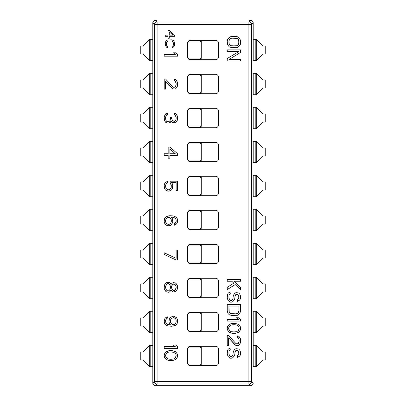 <?xml version="1.0" encoding="UTF-8"?>
<svg xmlns="http://www.w3.org/2000/svg" width="406" height="406" viewBox="0 0 406 406"><rect width="100%" height="100%" fill="white"/><g stroke="black" fill="none" stroke-linecap="round" stroke-linejoin="round"><path stroke-width="0.61" d="M249.172 20.3L250.517 20.3A2.685 2.675 -45 0 1 253.192 22.975L253.197 39.306L253.192 22.975L251.573 24.593L251.573 381.407L253.192 383.025A2.685 2.675 -135 0 1 250.517 385.7L155.483 385.7L157.102 384.081L248.898 384.081L250.517 385.7L155.483 385.7A2.685 2.675 135 0 1 152.808 383.025L154.427 381.407L154.427 24.593L152.808 22.975L152.808 73.303L149.464 73.303L142.77 79.997L140.76 79.997L140.76 88.026L142.77 88.026L149.733 94.72L149.733 73.303L142.77 79.997L140.76 79.997L140.76 88.026L142.77 88.026L149.464 94.72L150.793 94.72L150.793 73.303L149.733 73.303L149.733 94.72L150.793 94.72L150.793 73.303L152.808 73.303L152.808 94.72L150.793 94.72L152.808 94.72L152.808 383.025L152.808 366.694L149.464 366.694L149.733 366.694L149.733 345.278L142.77 351.972L140.76 351.972L140.76 360L142.77 360L149.464 366.694L142.77 360L140.76 360L140.76 351.972L142.77 351.972L149.733 345.278L149.733 366.694L150.793 366.694L150.793 345.278L149.733 345.278L152.808 345.278L150.793 345.278L150.793 366.694L152.808 366.694L152.808 345.278M253.197 60.722L253.197 39.306L255.207 39.306L253.197 39.306L253.197 60.722L255.207 60.722L253.197 60.722M253.197 94.72L253.197 73.303L255.207 73.303L253.197 73.303L253.197 94.72L256.267 94.72L256.267 73.303L255.207 73.303L255.207 94.72L253.197 94.72M253.197 128.717L253.197 107.301L255.207 107.301L255.207 128.717L253.197 128.717L253.197 107.301L255.207 107.301L255.207 128.717L253.197 128.717M253.197 162.715L253.197 141.298L255.207 141.298L255.207 162.715L253.197 162.715L253.197 141.298L255.207 141.298L255.207 162.715L253.197 162.715M253.197 196.707L253.197 175.296L255.207 175.296L255.207 196.707L253.197 196.707L253.197 175.296L255.207 175.296L255.207 196.707L253.197 196.707M253.197 230.704L253.197 209.293L255.207 209.293L255.207 230.704L253.197 230.704L253.197 209.293L255.207 209.293L255.207 230.704L253.197 230.704M253.197 264.702L253.197 243.285L255.207 243.285L255.207 264.702L253.197 264.702L253.197 243.285L255.207 243.285L255.207 264.702L253.197 264.702M253.197 298.699L253.197 277.283L255.207 277.283L255.207 298.699L253.197 298.699L253.197 277.283L255.207 277.283L255.207 298.699L253.197 298.699M253.197 332.697L253.197 345.278L255.207 345.278L253.197 345.278L253.197 311.28L255.207 311.28L255.207 332.697L253.197 332.697L253.197 311.28L255.207 311.28L255.207 332.697L253.197 332.697M249.203 20.3L250.517 20.3L248.898 21.919L248.898 24.593L157.102 24.593L157.102 381.407L154.427 381.407L154.427 24.593L157.102 24.593L157.102 381.407L248.898 381.407L248.898 24.593L157.102 24.593L157.102 21.919L248.898 21.919L157.102 21.919L155.483 20.3L156.828 20.3L155.483 20.3L157.102 21.919A2.675 2.669 135 0 0 154.427 24.593L152.808 22.975A2.685 2.675 45 0 1 155.483 20.3A2.685 2.675 45 0 0 152.808 22.975L152.808 39.306L149.464 39.306L142.77 46L140.76 46L140.76 54.028L142.77 54.028L149.733 60.722L142.77 54.028L140.76 54.028L140.76 46L142.77 46L149.733 39.306L149.733 60.722L149.733 39.306L152.808 39.306L152.808 60.722L149.733 60.722L150.793 60.722L150.793 39.306L150.793 60.722L152.808 60.722M253.197 366.694L253.197 345.278L253.197 366.694L256.267 366.694L253.197 366.694M256.536 73.303L255.207 73.303L255.207 94.72L256.536 94.72L263.23 88.026L265.24 88.026L265.24 79.997L263.23 79.997L256.267 73.303L256.267 94.72L263.23 88.026L265.24 88.026L265.24 79.997L263.23 79.997L256.536 73.303M218.392 42.985L218.392 57.043A2.675 2.675 0 0 1 215.713 59.718L190.287 59.718A2.675 2.675 0 0 1 188.079 58.555A0.67 0.67 -90 0 1 187.902 58.261A2.675 2.675 0 0 1 187.608 57.043L187.608 42.985A2.675 2.675 0 0 1 187.902 41.767A0.67 0.67 90 0 1 188.079 41.473A2.675 2.675 0 0 1 190.287 40.311L215.713 40.311A2.675 2.675 0 0 1 218.392 42.985L218.392 57.043A2.675 2.675 0 0 1 215.713 59.718L190.287 59.718A2.675 2.675 0 0 1 188.079 58.555A0.67 0.67 -90 0 1 187.902 58.261A2.675 2.675 0 0 1 187.608 57.043L187.608 42.985A2.675 2.675 0 0 1 187.902 41.767A0.67 0.67 90 0 1 188.079 41.473A2.675 2.675 0 0 1 190.287 40.311L215.713 40.311A2.675 2.675 0 0 1 218.392 42.985M218.392 76.983L218.392 91.035A2.675 2.675 0 0 1 215.713 93.715L190.287 93.715A2.675 2.675 0 0 1 188.079 92.553A0.67 0.67 -90 0 1 187.902 92.253A2.675 2.675 0 0 1 187.608 91.035L187.608 76.983A2.675 2.675 0 0 1 187.902 75.765A0.67 0.67 90 0 1 188.079 75.47A2.675 2.675 0 0 1 190.287 74.308L215.713 74.308A2.675 2.675 0 0 1 218.392 76.983L218.392 91.035A2.675 2.675 0 0 1 215.713 93.715L190.287 93.715A2.675 2.675 0 0 1 188.079 92.553A0.67 0.67 -90 0 1 187.902 92.253A2.675 2.675 0 0 1 187.608 91.035L187.608 76.983A2.675 2.675 0 0 1 187.902 75.765A0.67 0.67 90 0 1 188.079 75.47A2.675 2.675 0 0 1 190.287 74.308L215.713 74.308A2.675 2.675 0 0 1 218.392 76.983M218.392 110.98L218.392 125.033A2.675 2.675 0 0 1 215.713 127.712L190.287 127.712A2.675 2.675 0 0 1 188.079 126.55A0.67 0.67 -90 0 1 187.902 126.251A2.675 2.675 0 0 1 187.608 125.033L187.608 110.98A2.675 2.675 0 0 1 187.902 109.762A0.67 0.67 90 0 1 188.079 109.463A2.675 2.675 0 0 1 190.287 108.306L215.713 108.306A2.675 2.675 0 0 1 218.392 110.98L218.392 125.033A2.675 2.675 0 0 1 215.713 127.712L190.287 127.712A2.675 2.675 0 0 1 188.079 126.55A0.67 0.67 -90 0 1 187.902 126.251A2.675 2.675 0 0 1 187.608 125.033L187.608 110.98A2.675 2.675 0 0 1 187.902 109.762A0.67 0.67 90 0 1 188.079 109.463A2.675 2.675 0 0 1 190.287 108.306L215.713 108.306A2.675 2.675 0 0 1 218.392 110.98M218.392 144.978L218.392 159.03A2.675 2.675 0 0 1 215.713 161.71L190.287 161.71A2.675 2.675 0 0 1 188.079 160.548A0.67 0.67 -90 0 1 187.902 160.248A2.675 2.675 0 0 1 187.608 159.03L187.608 144.978A2.675 2.675 0 0 1 187.902 143.76A0.67 0.67 90 0 1 188.079 143.46A2.675 2.675 0 0 1 190.287 142.303L215.713 142.303A2.675 2.675 0 0 1 218.392 144.978L218.392 159.03A2.675 2.675 0 0 1 215.713 161.71L190.287 161.71A2.675 2.675 0 0 1 188.079 160.548A0.67 0.67 -90 0 1 187.902 160.248A2.675 2.675 0 0 1 187.608 159.03L187.608 144.978A2.675 2.675 0 0 1 187.902 143.76A0.67 0.67 90 0 1 188.079 143.46A2.675 2.675 0 0 1 190.287 142.303L215.713 142.303A2.675 2.675 0 0 1 218.392 144.978M218.392 178.975L218.392 193.028A2.675 2.675 0 0 1 215.713 195.707L190.287 195.707A2.675 2.675 0 0 1 188.079 194.545A0.67 0.67 -90 0 1 187.902 194.246A2.675 2.675 0 0 1 187.608 193.028L187.608 178.975A2.675 2.675 0 0 1 187.902 177.757A0.67 0.67 90 0 1 188.079 177.458A2.675 2.675 0 0 1 190.287 176.295L215.713 176.295A2.675 2.675 0 0 1 218.392 178.975L218.392 193.028A2.675 2.675 0 0 1 215.713 195.707L190.287 195.707A2.675 2.675 0 0 1 188.079 194.545A0.67 0.67 -90 0 1 187.902 194.246A2.675 2.675 0 0 1 187.608 193.028L187.608 178.975A2.675 2.675 0 0 1 187.902 177.757A0.67 0.67 90 0 1 188.079 177.458A2.675 2.675 0 0 1 190.287 176.295L215.713 176.295A2.675 2.675 0 0 1 218.392 178.975M218.392 212.972L218.392 227.025A2.675 2.675 0 0 1 215.713 229.705L190.287 229.705A2.675 2.675 0 0 1 188.079 228.542A0.67 0.67 -90 0 1 187.902 228.243A2.675 2.675 0 0 1 187.608 227.025L187.608 212.972A2.675 2.675 0 0 1 187.902 211.754A0.67 0.67 90 0 1 188.079 211.455A2.675 2.675 0 0 1 190.287 210.293L215.713 210.293A2.675 2.675 0 0 1 218.392 212.972L218.392 227.025A2.675 2.675 0 0 1 215.713 229.705L190.287 229.705A2.675 2.675 0 0 1 188.079 228.542A0.67 0.67 -90 0 1 187.902 228.243A2.675 2.675 0 0 1 187.608 227.025L187.608 212.972A2.675 2.675 0 0 1 187.902 211.754A0.67 0.67 90 0 1 188.079 211.455A2.675 2.675 0 0 1 190.287 210.293L215.713 210.293A2.675 2.675 0 0 1 218.392 212.972M218.392 246.97L218.392 261.022A2.675 2.675 0 0 1 215.713 263.697L190.287 263.697A2.675 2.675 0 0 1 188.079 262.54A0.67 0.67 -90 0 1 187.902 262.24A2.675 2.675 0 0 1 187.608 261.022L187.608 246.97A2.675 2.675 0 0 1 187.902 245.752A0.67 0.67 90 0 1 188.079 245.452A2.675 2.675 0 0 1 190.287 244.29L215.713 244.29A2.675 2.675 0 0 1 218.392 246.97L218.392 261.022A2.675 2.675 0 0 1 215.713 263.697L190.287 263.697A2.675 2.675 0 0 1 188.079 262.54A0.67 0.67 -90 0 1 187.902 262.24A2.675 2.675 0 0 1 187.608 261.022L187.608 246.97A2.675 2.675 0 0 1 187.902 245.752A0.67 0.67 90 0 1 188.079 245.452A2.675 2.675 0 0 1 190.287 244.29L215.713 244.29A2.675 2.675 0 0 1 218.392 246.97M218.392 280.967L218.392 295.02A2.675 2.675 0 0 1 215.713 297.694L190.287 297.694A2.675 2.675 0 0 1 188.079 296.537A0.67 0.67 -90 0 1 187.902 296.238A2.675 2.675 0 0 1 187.608 295.02L187.608 280.967A2.675 2.675 0 0 1 187.902 279.749A0.67 0.67 90 0 1 188.079 279.45A2.675 2.675 0 0 1 190.287 278.288L215.713 278.288A2.675 2.675 0 0 1 218.392 280.967L218.392 295.02A2.675 2.675 0 0 1 215.713 297.694L190.287 297.694A2.675 2.675 0 0 1 188.079 296.537A0.67 0.67 -90 0 1 187.902 296.238A2.675 2.675 0 0 1 187.608 295.02L187.608 280.967A2.675 2.675 0 0 1 187.902 279.749A0.67 0.67 90 0 1 188.079 279.45A2.675 2.675 0 0 1 190.287 278.288L215.713 278.288A2.675 2.675 0 0 1 218.392 280.967M218.392 314.965L218.392 329.017A2.675 2.675 0 0 1 215.713 331.692L190.287 331.692A2.675 2.675 0 0 1 188.079 330.53A0.67 0.67 -90 0 1 187.902 330.235A2.675 2.675 0 0 1 187.608 329.017L187.608 314.965A2.675 2.675 0 0 1 187.902 313.747A0.67 0.67 90 0 1 188.079 313.447A2.675 2.675 0 0 1 190.287 312.285L215.713 312.285A2.675 2.675 0 0 1 218.392 314.965L218.392 329.017A2.675 2.675 0 0 1 215.713 331.692L190.287 331.692A2.675 2.675 0 0 1 188.079 330.53A0.67 0.67 -90 0 1 187.902 330.235A2.675 2.675 0 0 1 187.608 329.017L187.608 314.965A2.675 2.675 0 0 1 187.902 313.747A0.67 0.67 90 0 1 188.079 313.447A2.675 2.675 0 0 1 190.287 312.285L215.713 312.285A2.675 2.675 0 0 1 218.392 314.965M218.392 348.957L218.392 363.015A2.675 2.675 0 0 1 215.713 365.689L190.287 365.689A2.675 2.675 0 0 1 188.079 364.527A0.67 0.67 -90 0 1 187.902 364.233A2.675 2.675 0 0 1 187.608 363.015L187.608 348.957A2.675 2.675 0 0 1 187.902 347.739A0.67 0.67 90 0 1 188.079 347.445A2.675 2.675 0 0 1 190.287 346.282L215.713 346.282A2.675 2.675 0 0 1 218.392 348.957L218.392 363.015A2.675 2.675 0 0 1 215.713 365.689L190.287 365.689A2.675 2.675 0 0 1 188.079 364.527A0.67 0.67 -90 0 1 187.902 364.233A2.675 2.675 0 0 1 187.608 363.015L187.608 348.957A2.675 2.675 0 0 1 187.902 347.739A0.67 0.67 90 0 1 188.079 347.445A2.675 2.675 0 0 1 190.287 346.282L215.713 346.282A2.675 2.675 0 0 1 218.392 348.957M188.978 59.377L200.589 59.377A0.67 0.67 90 0 0 201.259 58.708A0.67 0.67 90 0 1 200.589 59.377L188.978 59.377M201.259 41.321A0.67 0.67 90 0 0 200.589 40.651L188.978 40.651L200.589 40.651L200.589 41.985L188.546 41.985L188.546 40.95L188.546 41.985A0.67 0.67 -90 0 0 187.876 42.655L187.876 57.373A0.67 0.67 -90 0 0 188.546 58.043L200.589 58.043L200.589 59.377L200.589 58.043A0.67 0.67 90 0 0 201.259 57.373L201.259 42.655A0.67 0.67 90 0 0 200.589 41.985L200.589 40.651A0.67 0.67 90 0 1 201.259 41.321L201.259 57.373A0.67 0.67 90 0 1 200.589 58.043L188.546 58.043L188.546 59.073L188.546 58.043A0.67 0.67 -90 0 1 187.876 57.373L187.876 42.655A0.67 0.67 -90 0 1 188.546 41.985L200.589 41.985A0.67 0.67 90 0 1 201.259 42.655L201.259 41.321M187.876 58.205L187.876 57.373L187.876 58.205M187.876 92.203L187.876 91.37A0.67 0.67 -90 0 0 188.546 92.04L188.546 93.07L188.546 92.04L200.589 92.04L200.589 93.375A0.67 0.67 90 0 0 201.259 92.705A0.67 0.67 90 0 1 200.589 93.375L188.978 93.375L200.589 93.375L200.589 92.04A0.67 0.67 90 0 0 201.259 91.37L201.259 76.648A0.67 0.67 90 0 0 200.589 75.978L188.546 75.978A0.67 0.67 -90 0 0 187.876 76.648L187.876 91.37L187.876 76.648A0.67 0.67 -90 0 1 188.546 75.978L188.546 74.948L188.546 75.978L200.589 75.978L200.589 74.648L200.589 75.978A0.67 0.67 90 0 1 201.259 76.648L201.259 91.37A0.67 0.67 90 0 1 200.589 92.04L188.546 92.04A0.67 0.67 -90 0 1 187.876 91.37L187.876 92.203M188.978 74.648L200.589 74.648L188.978 74.648M201.259 75.318A0.67 0.67 90 0 0 200.589 74.648A0.67 0.67 90 0 1 201.259 75.318L201.259 76.648L201.259 75.318M187.876 126.2L187.876 125.368A0.67 0.67 -90 0 0 188.546 126.038L188.546 127.068L188.546 126.038L200.589 126.038L200.589 127.372A0.67 0.67 90 0 0 201.259 126.702A0.67 0.67 90 0 1 200.589 127.372L188.978 127.372L200.589 127.372L200.589 126.038A0.67 0.67 90 0 0 201.259 125.368L201.259 110.645A0.67 0.67 90 0 0 200.589 109.975L188.546 109.975A0.67 0.67 -90 0 0 187.876 110.645L187.876 125.368L187.876 110.645A0.67 0.67 -90 0 1 188.546 109.975L188.546 108.945L188.546 109.975L200.589 109.975L200.589 108.646L200.589 109.975A0.67 0.67 90 0 1 201.259 110.645L201.259 125.368A0.67 0.67 90 0 1 200.589 126.038L188.546 126.038A0.67 0.67 -90 0 1 187.876 125.368L187.876 126.2M188.978 108.646L200.589 108.646L188.978 108.646M201.259 109.315A0.67 0.67 90 0 0 200.589 108.646A0.67 0.67 90 0 1 201.259 109.315L201.259 110.645L201.259 109.315M187.876 160.197L187.876 159.365A0.67 0.67 -90 0 0 188.546 160.035L188.546 161.065L188.546 160.035L200.589 160.035L200.589 161.37A0.67 0.67 90 0 0 201.259 160.7A0.67 0.67 90 0 1 200.589 161.37L188.978 161.37L200.589 161.37L200.589 160.035A0.67 0.67 90 0 0 201.259 159.365L201.259 144.643A0.67 0.67 90 0 0 200.589 143.973L188.546 143.973A0.67 0.67 -90 0 0 187.876 144.643L187.876 159.365L187.876 144.643A0.67 0.67 -90 0 1 188.546 143.973L188.546 142.942L188.546 143.973L200.589 143.973L200.589 142.643L200.589 143.973A0.67 0.67 90 0 1 201.259 144.643L201.259 159.365A0.67 0.67 90 0 1 200.589 160.035L188.546 160.035A0.67 0.67 -90 0 1 187.876 159.365L187.876 160.197M188.978 142.643L200.589 142.643L188.978 142.643M201.259 143.313A0.67 0.67 90 0 0 200.589 142.643A0.67 0.67 90 0 1 201.259 143.313L201.259 144.643L201.259 143.313M187.876 194.195L187.876 193.363A0.67 0.67 -90 0 0 188.546 194.032L188.546 195.063L188.546 194.032L200.589 194.032L200.589 195.367A0.67 0.67 90 0 0 201.259 194.697A0.67 0.67 90 0 1 200.589 195.367L188.978 195.367L200.589 195.367L200.589 194.032A0.67 0.67 90 0 0 201.259 193.363L201.259 178.64A0.67 0.67 90 0 0 200.589 177.97L188.546 177.97A0.67 0.67 -90 0 0 187.876 178.64L187.876 193.363L187.876 178.64A0.67 0.67 -90 0 1 188.546 177.97L188.546 176.94L188.546 177.97L200.589 177.97L200.589 176.64L200.589 177.97A0.67 0.67 90 0 1 201.259 178.64L201.259 193.363A0.67 0.67 90 0 1 200.589 194.032L188.546 194.032A0.67 0.67 -90 0 1 187.876 193.363L187.876 194.195M188.978 176.64L200.589 176.64L188.978 176.64M201.259 177.31A0.67 0.67 90 0 0 200.589 176.64A0.67 0.67 90 0 1 201.259 177.31L201.259 178.64L201.259 177.31M187.876 228.192L187.876 227.36A0.67 0.67 -90 0 0 188.546 228.03L188.546 229.06L188.546 228.03L200.589 228.03L200.589 229.36A0.67 0.67 90 0 0 201.259 228.69A0.67 0.67 90 0 1 200.589 229.36L188.978 229.36L200.589 229.36L200.589 228.03A0.67 0.67 90 0 0 201.259 227.36L201.259 212.637A0.67 0.67 90 0 0 200.589 211.968L188.546 211.968A0.67 0.67 -90 0 0 187.876 212.637L187.876 227.36L187.876 212.637A0.67 0.67 -90 0 1 188.546 211.968L188.546 210.937L188.546 211.968L200.589 211.968L200.589 210.633L200.589 211.968A0.67 0.67 90 0 1 201.259 212.637L201.259 227.36A0.67 0.67 90 0 1 200.589 228.03L188.546 228.03A0.67 0.67 -90 0 1 187.876 227.36L187.876 228.192M188.978 210.633L200.589 210.633L188.978 210.633M201.259 211.303A0.67 0.67 90 0 0 200.589 210.633A0.67 0.67 90 0 1 201.259 211.303L201.259 212.637L201.259 211.303M187.876 262.19L187.876 261.357A0.67 0.67 -90 0 0 188.546 262.027L188.546 263.058L188.546 262.027L200.589 262.027L200.589 263.357A0.67 0.67 90 0 0 201.259 262.687A0.67 0.67 90 0 1 200.589 263.357L188.978 263.357L200.589 263.357L200.589 262.027A0.67 0.67 90 0 0 201.259 261.357L201.259 246.635A0.67 0.67 90 0 0 200.589 245.965L188.546 245.965A0.67 0.67 -90 0 0 187.876 246.635L187.876 261.357L187.876 246.635A0.67 0.67 -90 0 1 188.546 245.965L188.546 244.935L188.546 245.965L200.589 245.965L200.589 244.63L200.589 245.965A0.67 0.67 90 0 1 201.259 246.635L201.259 261.357A0.67 0.67 90 0 1 200.589 262.027L188.546 262.027A0.67 0.67 -90 0 1 187.876 261.357L187.876 262.19M188.978 244.63L200.589 244.63L188.978 244.63M201.259 245.3A0.67 0.67 90 0 0 200.589 244.63A0.67 0.67 90 0 1 201.259 245.3L201.259 246.635L201.259 245.3M187.876 296.187L187.876 295.355A0.67 0.67 -90 0 0 188.546 296.025L188.546 297.055L188.546 296.025L200.589 296.025L200.589 297.354A0.67 0.67 90 0 0 201.259 296.684A0.67 0.67 90 0 1 200.589 297.354L188.978 297.354L200.589 297.354L200.589 296.025A0.67 0.67 90 0 0 201.259 295.355L201.259 280.632A0.67 0.67 90 0 0 200.589 279.962L188.546 279.962A0.67 0.67 -90 0 0 187.876 280.632L187.876 295.355L187.876 280.632A0.67 0.67 -90 0 1 188.546 279.962L188.546 278.932L188.546 279.962L200.589 279.962L200.589 278.628L200.589 279.962A0.67 0.67 90 0 1 201.259 280.632L201.259 295.355A0.67 0.67 90 0 1 200.589 296.025L188.546 296.025A0.67 0.67 -90 0 1 187.876 295.355L187.876 296.187M188.978 278.628L200.589 278.628L188.978 278.628M201.259 279.298A0.67 0.67 90 0 0 200.589 278.628A0.67 0.67 90 0 1 201.259 279.298L201.259 280.632L201.259 279.298M187.876 330.185L187.876 329.352A0.67 0.67 -90 0 0 188.546 330.022L188.546 331.052L188.546 330.022L200.589 330.022L200.589 331.352A0.67 0.67 90 0 0 201.259 330.682A0.67 0.67 90 0 1 200.589 331.352L188.978 331.352L200.589 331.352L200.589 330.022A0.67 0.67 90 0 0 201.259 329.352L201.259 314.63A0.67 0.67 90 0 0 200.589 313.96L188.546 313.96A0.67 0.67 -90 0 0 187.876 314.63L187.876 329.352L187.876 314.63A0.67 0.67 -90 0 1 188.546 313.96L188.546 312.93L188.546 313.96L200.589 313.96L200.589 312.625L200.589 313.96A0.67 0.67 90 0 1 201.259 314.63L201.259 329.352A0.67 0.67 90 0 1 200.589 330.022L188.546 330.022A0.67 0.67 -90 0 1 187.876 329.352L187.876 330.185M188.978 312.625L200.589 312.625L188.978 312.625M201.259 313.295A0.67 0.67 90 0 0 200.589 312.625A0.67 0.67 90 0 1 201.259 313.295L201.259 314.63L201.259 313.295M187.876 364.182L187.876 363.345A0.67 0.67 -90 0 0 188.546 364.015L188.546 365.05L188.546 364.015L200.589 364.015L200.589 365.349A0.67 0.67 90 0 0 201.259 364.679A0.67 0.67 90 0 1 200.589 365.349L188.978 365.349L200.589 365.349L200.589 364.015A0.67 0.67 90 0 0 201.259 363.345L201.259 348.627A0.67 0.67 90 0 0 200.589 347.957L188.546 347.957A0.67 0.67 -90 0 0 187.876 348.627L187.876 363.345L187.876 348.627A0.67 0.67 -90 0 1 188.546 347.957L188.546 346.927L188.546 347.957L200.589 347.957L200.589 346.622L200.589 347.957A0.67 0.67 90 0 1 201.259 348.627L201.259 363.345A0.67 0.67 90 0 1 200.589 364.015L188.546 364.015A0.67 0.67 -90 0 1 187.876 363.345L187.876 364.182M188.978 346.622L200.589 346.622L188.978 346.622M201.259 347.292A0.67 0.67 90 0 0 200.589 346.622A0.67 0.67 90 0 1 201.259 347.292L201.259 348.627L201.259 347.292M256.536 60.722L255.207 60.722L256.267 60.722L256.267 39.306L255.207 39.306L255.207 60.722L255.207 39.306L256.267 39.306L256.267 60.722L263.23 54.028L265.24 54.028L265.24 46L263.23 46L256.267 39.306L263.23 46L265.24 46L265.24 54.028L263.23 54.028L256.536 60.722M256.536 366.694L263.23 360L265.24 360L265.24 351.972L263.23 351.972L256.267 345.278L256.267 366.694L256.267 345.278L255.207 345.278L255.207 366.694L255.207 345.278L256.536 345.278L263.23 351.972L265.24 351.972L265.24 360L263.23 360L256.536 366.694M250.517 385.7L248.898 384.081A2.675 2.669 -45 0 0 251.573 381.407L253.192 383.025A2.685 2.675 -135 0 1 250.517 385.7M248.898 381.407L251.573 381.407A2.675 2.669 135 0 1 248.898 384.081L248.898 24.593L251.573 24.593L251.573 381.407L248.898 381.407L248.898 384.081L157.102 384.081L157.102 381.407L248.898 381.407M248.898 24.593L248.898 21.919A2.675 2.669 45 0 1 251.573 24.593L248.898 24.593M250.517 20.3A2.685 2.675 -45 0 1 253.192 22.975L251.573 24.593A2.675 2.669 -135 0 0 248.898 21.919L250.517 20.3M157.102 381.407L157.102 384.081A2.675 2.669 -135 0 1 154.427 381.407L157.102 381.407M155.483 385.7A2.685 2.675 135 0 1 152.808 383.025L154.427 381.407A2.675 2.669 45 0 0 157.102 384.081L155.483 385.7M256.536 107.301L255.207 107.301L256.267 107.301L256.267 128.717L255.207 128.717L256.536 128.717L256.267 128.717L256.267 107.301L263.23 113.995L256.536 107.301M152.808 107.301L149.464 107.301L142.77 113.995L140.76 113.995L140.76 122.023L142.77 122.023L149.464 128.717L149.733 128.717L149.733 107.301L142.77 113.995L140.76 113.995L140.76 122.023L142.77 122.023L149.464 128.717L150.793 128.717L150.793 107.301L149.733 107.301L149.733 128.717L150.793 128.717L150.793 107.301L152.808 107.301M265.24 113.995L263.23 113.995L265.24 113.995L265.24 122.023L265.24 113.995M152.808 128.717L150.793 128.717L152.808 128.717M256.536 128.717L263.23 122.023L265.24 122.023L263.23 122.023L256.536 128.717M256.536 141.298L255.207 141.298L256.267 141.298L256.267 162.715L255.207 162.715L256.536 162.715L256.267 162.715L256.267 141.298L263.23 147.987L256.536 141.298M152.808 141.298L149.464 141.298L142.77 147.987L140.76 147.987L140.76 156.021L142.77 156.021L149.464 162.715L149.733 162.715L149.733 141.298L142.77 147.987L140.76 147.987L140.76 156.021L142.77 156.021L149.464 162.715L150.793 162.715L150.793 141.298L149.733 141.298L149.733 162.715L150.793 162.715L150.793 141.298L152.808 141.298M265.24 147.987L263.23 147.987L265.24 147.987L265.24 156.021L265.24 147.987M152.808 162.715L150.793 162.715L152.808 162.715M256.536 162.715L263.23 156.021L265.24 156.021L263.23 156.021L256.536 162.715M256.536 175.296L255.207 175.296L256.267 175.296L256.267 196.707L255.207 196.707L256.536 196.707L256.267 196.707L256.267 175.296L263.23 181.984L256.536 175.296M152.808 175.296L149.464 175.296L142.77 181.984L140.76 181.984L140.76 190.018L142.77 190.018L149.464 196.707L149.733 196.707L149.733 175.296L142.77 181.984L140.76 181.984L140.76 190.018L142.77 190.018L149.464 196.707L150.793 196.707L150.793 175.296L149.733 175.296L149.733 196.707L150.793 196.707L150.793 175.296L152.808 175.296M265.24 181.984L263.23 181.984L265.24 181.984L265.24 190.018L265.24 181.984M152.808 196.707L150.793 196.707L152.808 196.707M256.536 196.707L263.23 190.018L265.24 190.018L263.23 190.018L256.536 196.707M256.536 209.293L255.207 209.293L256.267 209.293L256.267 230.704L255.207 230.704L256.536 230.704L256.267 230.704L256.267 209.293L263.23 215.982L256.536 209.293M152.808 209.293L149.464 209.293L142.77 215.982L140.76 215.982L140.76 224.016L142.77 224.016L149.464 230.704L149.733 230.704L149.733 209.293L142.77 215.982L140.76 215.982L140.76 224.016L142.77 224.016L149.464 230.704L150.793 230.704L150.793 209.293L149.733 209.293L149.733 230.704L150.793 230.704L150.793 209.293L152.808 209.293M265.24 215.982L263.23 215.982L265.24 215.982L265.24 224.016L265.24 215.982M152.808 230.704L150.793 230.704L152.808 230.704M256.536 230.704L263.23 224.016L265.24 224.016L263.23 224.016L256.536 230.704M256.536 243.285L255.207 243.285L256.267 243.285L256.267 264.702L255.207 264.702L256.536 264.702L256.267 264.702L256.267 243.285L263.23 249.979L256.536 243.285M152.808 243.285L149.464 243.285L142.77 249.979L140.76 249.979L140.76 258.013L142.77 258.013L149.464 264.702L149.733 264.702L149.733 243.285L142.77 249.979L140.76 249.979L140.76 258.013L142.77 258.013L149.464 264.702L150.793 264.702L150.793 243.285L149.733 243.285L149.733 264.702L150.793 264.702L150.793 243.285L152.808 243.285M265.24 249.979L263.23 249.979L265.24 249.979L265.24 258.013L265.24 249.979M152.808 264.702L150.793 264.702L152.808 264.702M256.536 264.702L263.23 258.013L265.24 258.013L263.23 258.013L256.536 264.702M256.536 277.283L255.207 277.283L256.267 277.283L256.267 298.699L255.207 298.699L256.536 298.699L256.267 298.699L256.267 277.283L263.23 283.977L256.536 277.283M152.808 277.283L149.464 277.283L142.77 283.977L140.76 283.977L140.76 292.005L142.77 292.005L149.464 298.699L149.733 298.699L149.733 277.283L142.77 283.977L140.76 283.977L140.76 292.005L142.77 292.005L149.464 298.699L150.793 298.699L150.793 277.283L149.733 277.283L149.733 298.699L150.793 298.699L150.793 277.283L152.808 277.283M265.24 283.977L263.23 283.977L265.24 283.977L265.24 292.005L265.24 283.977M152.808 298.699L150.793 298.699L152.808 298.699M256.536 298.699L263.23 292.005L265.24 292.005L263.23 292.005L256.536 298.699M256.536 311.28L255.207 311.28L256.267 311.28L256.267 332.697L255.207 332.697L256.536 332.697L256.267 332.697L256.267 311.28L263.23 317.974L256.536 311.28M152.808 311.28L149.464 311.28L142.77 317.974L140.76 317.974L140.76 326.003L142.77 326.003L149.464 332.697L149.733 332.697L149.733 311.28L142.77 317.974L140.76 317.974L140.76 326.003L142.77 326.003L149.464 332.697L150.793 332.697L150.793 311.28L149.733 311.28L149.733 332.697L150.793 332.697L150.793 311.28L152.808 311.28M265.24 317.974L263.23 317.974L265.24 317.974L265.24 326.003L265.24 317.974M152.808 332.697L150.793 332.697L152.808 332.697M256.536 332.697L263.23 326.003L265.24 326.003L263.23 326.003L256.536 332.697M154.427 24.593A2.675 2.669 -45 0 1 157.102 21.919L157.102 24.593L154.427 24.593M177.569 56.17L164.186 56.17L164.186 54.495L175.29 54.495L173.296 52.826L175.575 52.826L177.569 54.495L177.569 56.17L177.569 54.495L175.575 52.826L173.296 52.826L175.29 54.495L164.186 54.495L164.186 56.17L177.569 56.17M175.29 81.291L176.143 83.519L175.859 86.031L175.29 86.864L173.869 87.422L175.29 86.864L176.143 84.636L175.859 82.124L174.438 80.733L174.438 79.337L175.575 79.617L176.717 80.733L177.569 83.798L177.285 86.59L175.575 88.818L173.869 89.097L171.875 88.259L165.607 81.291L165.607 89.097L164.186 89.097L164.186 79.058L165.607 79.058L164.186 79.058L164.186 89.097L165.607 89.097L165.607 81.291L172.728 88.818L173.869 89.097L175.575 88.818L177.285 86.59L177.569 84.915L177.285 81.845L175.575 79.617L174.438 79.337L174.438 80.733L175.859 82.124L176.143 83.519L175.859 86.031L175.29 86.864L173.869 87.422L172.728 86.864L165.607 79.058L172.728 86.864L173.869 87.422L172.728 86.864M170.449 118.633L170.165 120.303L169.596 121.14L168.454 121.698L166.749 121.419L165.892 120.303L165.607 118.912L165.607 117.238L166.176 115.284L165.607 117.238L165.607 118.912L165.892 120.303L166.749 121.419L168.454 121.698L169.596 121.14L170.165 120.303L170.449 117.517L171.591 117.517L172.159 120.303L174.438 121.419L175.859 120.029L176.143 118.633L175.859 116.121L174.438 114.731L174.438 113.335L175.575 113.614L176.717 114.731L177.569 117.796L177.285 120.303L176.717 121.419L175.575 122.536L173.869 122.815L171.875 121.978L171.017 120.861L170.449 122.257L168.454 123.094L167.318 123.094L165.607 122.257L167.318 123.094L169.596 122.815L170.449 122.257L171.017 120.861L172.728 122.536L173.869 122.815L175.575 122.536L177.285 120.303L177.569 118.354L177.285 115.842L175.575 113.614L174.438 113.335L174.438 114.731L175.859 116.121L176.143 117.517L175.859 120.029L175.29 120.861L174.438 121.419L172.728 120.861L171.591 118.633L171.591 117.517L170.449 117.517L170.165 120.303L169.596 121.14L168.454 121.698L167.318 121.698L166.176 120.861L165.607 118.912L165.892 115.842L167.318 114.451L167.318 113.056L166.465 113.335L165.039 114.731L164.186 116.958L164.471 120.303L165.607 122.257L164.471 120.303L164.186 116.958L165.607 113.893L167.318 113.056L167.318 114.451L166.749 114.731M177.569 153.747L169.881 147.053L168.17 147.053L168.17 153.747L164.186 153.747L164.186 155.417L168.17 155.417L168.17 158.208L169.881 158.208L169.881 155.417L177.569 155.417L177.569 153.747L177.569 155.417L169.881 155.417L169.881 158.208L168.17 158.208L168.17 155.417L164.186 155.417L164.186 153.747L168.17 153.747L168.17 147.053L169.881 147.053L177.569 153.747M169.881 149.002L175.29 153.747L169.881 153.747L169.881 149.002L175.29 153.747L169.881 149.002L169.881 153.747L169.881 149.002M171.591 182.578L172.443 183.974L172.728 185.364L172.443 188.435L171.591 189.825L169.028 191.221L166.465 190.663L165.323 189.825L164.471 188.435L164.186 185.364L164.471 183.974L165.323 182.578L167.602 181.183L167.602 182.857L166.465 183.416L165.892 184.248L165.607 187.039L166.465 188.993L168.17 189.825L169.596 189.546L171.017 188.156L171.307 187.039L171.017 184.248L170.165 183.136L171.307 185.364L171.017 188.156L169.596 189.546L168.17 189.825L166.465 188.993L165.607 187.039L165.892 184.248L166.465 183.416L167.602 182.857L167.602 181.183L165.323 182.578L164.471 183.974L164.186 185.364L164.471 188.435L165.323 189.825L167.886 191.221L170.449 190.663L171.591 189.825L172.443 188.435L172.728 185.364L172.443 183.974L171.591 182.578L176.143 182.578L176.143 190.663L177.569 190.663L177.569 181.183L170.165 181.183L170.165 183.136L170.165 181.183L177.569 181.183L177.569 190.663L176.143 190.663L176.143 182.578L171.591 182.578L176.143 182.578M171.307 217.108L173.58 217.388L175.29 218.225L176.143 219.9L176.143 221.569L175.859 222.407L176.143 219.9L175.29 218.225L173.58 217.388L171.307 217.108L172.443 218.783L172.728 221.569L172.443 222.965L170.733 225.198L172.443 222.965L172.728 221.569L172.443 218.783L171.307 217.108L173.58 217.388L175.29 218.225L176.143 219.9L176.143 221.569L175.29 223.244L174.438 223.802L174.438 225.198L176.432 224.082L177.285 222.686L177.569 221.29L177.285 218.783L176.432 217.388L173.869 215.992L169.881 215.713L166.465 216.55L165.323 217.388L164.471 218.783L164.186 221.569L164.471 222.965L165.323 224.361L167.886 225.756L169.312 225.756L170.733 225.198L169.312 225.756L167.886 225.756L166.465 225.198L165.323 224.361L164.471 222.965L164.186 221.569L164.471 218.783L165.323 217.388L167.886 215.992L169.881 215.713L173.869 215.992L176.432 217.388L177.285 218.783L177.569 221.29L177.285 222.686L176.432 224.082L174.438 225.198L174.438 223.802L175.859 222.407L175.29 223.244M169.881 224.082L169.028 224.361L167.318 224.082L166.465 223.523L165.607 221.849L165.892 219.062L166.465 218.225L168.17 217.388L169.881 217.667L171.307 219.9L171.017 222.686L169.881 224.082L169.028 224.361L170.449 223.523L169.881 224.082M176.143 260.018L177.569 260.018L177.569 249.979L176.143 249.979L176.143 258.343L164.186 252.771L164.186 254.44L176.143 260.018L164.186 254.44L164.186 252.771L176.143 258.343L176.143 249.979L177.569 249.979L177.569 260.018L176.143 260.018M171.017 284.469L169.881 282.794L168.454 282.236L166.176 282.794L165.323 283.632L164.471 285.027L164.186 288.093L164.471 289.488L166.176 291.716L168.454 292.274L169.881 291.716L171.017 290.046L172.159 291.437L173.296 291.995L175.575 291.437L176.432 290.605L177.285 289.209L177.569 287.813L177.285 285.306L175.575 283.073L173.296 282.515L172.159 283.073L171.017 284.469L172.159 283.073L173.296 282.515L175.575 283.073L176.432 283.911L177.285 285.306L177.569 286.697L177.285 289.209L176.432 290.605L175.575 291.437L173.296 291.995L172.159 291.437L171.017 290.046L169.881 291.716L168.454 292.274L166.176 291.716L165.323 290.879L164.471 289.488L164.186 288.093L164.471 285.027L165.323 283.632L166.176 282.794L168.454 282.236L169.881 282.794L171.017 284.469M165.607 286.697L166.465 284.469L167.602 283.632L168.454 283.632L169.596 284.469L170.449 286.697L170.165 288.93L169.596 290.046L168.454 290.879L167.602 290.879L166.465 290.046L165.607 287.813L165.892 285.585L165.607 287.813L165.607 286.697M176.143 287.813L175.006 290.046L173.58 290.605L171.875 288.93L171.591 287.813L171.875 285.585L172.728 284.469L174.154 283.911L175.859 285.585L176.143 286.697L175.859 288.93L176.143 286.697L176.143 287.813M170.449 324.876L168.17 324.597L166.465 323.765L165.607 322.09L165.892 319.578L165.607 322.09L166.465 323.765L168.17 324.597L170.449 324.876L169.312 323.206L169.028 321.811L169.312 319.025L170.165 317.629L172.728 316.233L173.869 316.233L176.432 317.629L177.285 319.025L177.569 320.415L177.285 323.206L176.432 324.597L175.29 325.434L171.875 326.272L167.886 325.993L165.323 324.597L164.471 323.206L164.186 321.811L164.471 319.299L165.323 317.908L167.318 316.792L165.323 317.908L164.471 319.299L164.186 320.694L164.471 323.206L165.323 324.597L166.465 325.434L167.886 325.993L171.875 326.272L175.29 325.434L176.432 324.597L177.285 323.206L177.569 320.415L177.285 319.025L176.432 317.629L173.869 316.233L172.728 316.233L170.165 317.629L169.312 319.025L169.028 321.811L169.312 323.206L170.449 324.876L167.318 324.318L165.892 322.927L165.607 320.415L166.465 318.746L167.318 318.187L167.318 316.792L167.318 318.187L165.892 319.578L166.465 318.746M173.012 324.597L171.307 323.765L170.733 322.927L170.449 320.136L171.307 318.466L173.58 317.629L175.29 318.466L175.859 319.299L176.143 322.09L175.29 323.765L173.58 324.597L172.159 324.318L173.012 324.597M164.186 348.358L177.569 348.358L177.569 346.683L175.575 345.009L173.296 345.009L175.29 346.683L164.186 346.683L164.186 348.358L164.186 346.683L175.29 346.683L173.296 345.009L175.575 345.009L177.569 346.683L177.569 348.358L164.186 348.358M172.159 350.586L168.17 350.865L166.176 351.703L165.323 352.54L164.471 353.936L164.186 355.605L164.471 357.28L166.176 359.513L169.596 360.624L172.159 360.624L174.438 360.066L176.432 358.676L177.285 357.28L177.569 355.605L177.285 353.936L175.575 351.703L172.159 350.586L175.575 351.703L177.285 353.936L177.569 355.605L177.285 357.28L175.575 359.513L172.159 360.624L168.17 360.345L166.176 359.513L164.471 357.28L164.186 355.605L164.471 353.936L166.176 351.703L169.596 350.586L172.159 350.586M171.875 351.982L173.58 352.261L175.29 353.377L175.859 354.215L176.143 355.605L175.29 357.838L173.58 358.955L171.875 359.234L168.17 358.955L166.465 357.838L165.607 355.605L166.465 353.377L168.17 352.261L169.881 351.982L173.58 352.261L169.881 351.982L171.875 351.982M227.228 281.231L231.78 281.231L233.775 283.185L227.228 287.367L227.228 289.6L235.201 284.581L240.611 289.6L240.611 287.367L234.059 281.231L240.611 281.231L240.611 279.561L227.228 279.561L227.228 281.231L227.228 279.561L240.611 279.561L240.611 281.231L234.059 281.231L240.611 287.367L240.611 289.6L235.201 284.581L227.228 289.6L227.228 287.367L233.775 283.185L231.78 281.231L227.228 281.231M234.917 296.289L235.769 294.619L236.622 294.34L238.048 294.619L238.901 296.289L238.616 298.801L238.901 297.963L238.616 295.456L238.048 294.619L236.622 294.34L235.769 294.619L235.201 295.456L234.632 299.359L232.922 301.587L231.78 302.145L230.359 302.145L228.081 300.476L227.228 297.963L227.512 294.34L228.365 292.944L230.928 291.828L230.928 293.502L229.217 294.619L228.933 295.735L228.933 297.963L229.791 299.917L230.644 300.476L231.496 300.476L232.354 299.917L232.922 299.08L233.206 296.289L234.059 294.061L235.201 292.944L236.338 292.665L238.616 292.944L239.758 294.061L240.611 296.289L240.327 299.08L239.474 300.196L237.48 301.308L237.48 299.638L237.48 301.308L239.474 300.196L240.327 299.08L240.611 296.289L239.758 294.061L238.616 292.944L236.338 292.665L235.201 292.944L234.059 294.061L233.206 296.289L232.922 299.08L232.354 299.917L231.496 300.476L230.644 300.476L229.791 299.917L228.933 297.963L228.933 295.735L229.217 294.619L230.928 293.502L230.928 291.828L228.365 292.944L227.512 294.34L227.228 297.963L228.081 300.476L230.359 302.145L231.78 302.145L232.922 301.587L234.632 299.359L235.201 295.456L235.769 294.619L236.622 294.34L238.048 294.619L238.901 296.289L238.616 298.801L237.48 299.638L238.048 299.359M240.611 311.072L240.611 304.378L227.228 304.378L227.228 311.072L228.081 313.579L229.217 314.696L231.78 315.533L237.48 315.254L239.758 313.579L240.611 311.072L239.758 313.579L237.48 315.254L231.78 315.533L229.217 314.696L228.081 313.579L227.228 311.072L227.228 304.378L240.611 304.378L240.611 311.072M238.901 306.048L238.901 311.072L238.048 313.021L236.053 313.858L231.78 313.858L229.791 313.021L228.933 311.072L228.933 306.048L238.901 306.048L238.901 311.072L238.901 306.048L228.933 306.048L238.901 306.048M227.228 321.11L240.611 321.11L240.611 319.436L238.616 317.761L236.338 317.761L238.332 319.436L227.228 319.436L227.228 321.11L227.228 319.436L238.332 319.436L236.338 317.761L238.616 317.761L240.611 319.436L240.611 321.11L227.228 321.11M235.201 323.338L231.212 323.618L229.217 324.455L228.365 325.292L227.512 326.683L227.228 328.358L227.512 330.032L229.217 332.26L232.638 333.377L235.201 333.377L237.48 332.818L239.474 331.423L240.327 330.032L240.611 328.358L240.327 326.683L238.616 324.455L235.201 323.338L238.616 324.455L240.327 326.683L240.611 328.358L240.327 330.032L238.616 332.26L235.201 333.377L231.212 333.098L229.217 332.26L227.512 330.032L227.228 328.358L227.512 326.683L229.217 324.455L232.638 323.338L235.201 323.338M234.917 324.734L236.622 325.013L238.332 326.13L238.901 326.962L239.185 328.358L238.332 330.591L236.622 331.702L234.917 331.981L231.212 331.702L229.507 330.591L228.649 328.358L229.507 326.13L231.212 325.013L232.922 324.734L236.622 325.013L232.922 324.734L234.917 324.734M238.332 337.838L239.185 340.071L238.901 342.578L238.332 343.415L236.911 343.973L238.332 343.415L239.185 341.187L238.901 338.675L237.48 337.279L237.48 335.889L238.616 336.168L239.758 337.279L240.611 340.35L240.327 343.136L238.616 345.369L236.911 345.648L234.917 344.811L228.649 337.838L228.649 345.648L227.228 345.648L227.228 335.61L228.649 335.61L227.228 335.61L227.228 345.648L228.649 345.648L228.649 337.838L235.769 345.369L236.911 345.648L238.616 345.369L239.758 344.252L240.611 341.466L240.327 338.396L238.616 336.168L237.48 335.889L237.48 337.279L238.901 338.675L239.185 340.071L238.901 342.578L238.332 343.415L236.911 343.973L235.769 343.415L228.649 335.61L235.769 343.415L236.911 343.973L235.769 343.415M234.917 352.337L235.769 350.667L236.622 350.388L238.048 350.667L238.901 352.337L238.616 354.849L238.901 354.012L238.616 351.505L238.048 350.667L236.622 350.388L235.769 350.667L235.201 351.505L234.632 355.407L232.922 357.635L231.78 358.193L230.359 358.193L228.081 356.524L227.228 354.012L227.512 350.388L228.365 348.993L230.928 347.876L230.928 349.551L229.217 350.667L228.933 351.779L228.933 354.012L229.791 355.966L230.644 356.524L231.496 356.524L232.354 355.966L232.922 355.128L233.206 352.337L234.059 350.109L235.201 348.993L236.338 348.713L238.616 348.993L239.758 350.109L240.611 352.337L240.327 355.128L239.474 356.245L237.48 357.356L237.48 355.686L237.48 357.356L239.474 356.245L240.327 355.128L240.611 352.337L239.758 350.109L238.616 348.993L236.338 348.713L235.201 348.993L234.059 350.109L233.206 352.337L232.922 355.128L232.354 355.966L231.496 356.524L230.644 356.524L229.791 355.966L228.933 354.012L228.933 351.779L229.217 350.667L230.928 349.551L230.928 347.876L228.365 348.993L227.512 350.388L227.228 354.012L228.081 356.524L230.359 358.193L231.78 358.193L232.922 357.635L234.632 355.407L235.201 351.505L235.769 350.667L236.622 350.388L238.048 350.667L238.901 352.337L238.616 354.849L237.48 355.686L238.048 355.407M174.626 35.155L169.241 30.47L168.048 30.47L168.048 35.155L165.257 35.155L165.257 36.327L168.048 36.327L168.048 38.281L169.241 38.281L169.241 36.327L174.626 36.327L174.626 35.155L174.626 36.327L169.241 36.327L169.241 38.281L168.048 38.281L168.048 36.327L165.257 36.327L165.257 35.155L168.048 35.155L168.048 30.47L169.241 30.47L174.626 35.155M169.241 31.841L173.032 35.155L169.241 35.155L169.241 31.841L173.032 35.155L169.241 31.841L169.241 35.155L169.241 31.841M167.049 46.086L166.45 44.721L166.45 42.965L167.049 41.6L168.444 41.011L171.433 41.011L172.829 41.6L173.23 42.183L173.23 45.502L173.23 42.183L172.829 41.6L171.433 41.011L168.444 41.011L167.049 41.6L166.45 42.965L166.653 45.502L167.648 46.284L167.648 47.456L167.648 46.284L167.049 46.086L166.45 44.721L166.45 42.965L167.049 41.6L168.444 41.011L171.433 41.011L172.829 41.6L173.428 42.965L173.23 45.502L172.23 46.284L172.23 47.456L173.23 47.258L174.027 46.477L174.626 44.721L174.428 41.991L173.23 40.427L171.433 39.844L167.45 40.037L165.851 41.209L165.257 42.965L165.455 45.695L166.653 47.258L167.648 47.456L166.653 47.258L165.455 45.695L165.257 42.965L165.851 41.209L167.45 40.037L171.433 39.844L173.23 40.427L174.428 41.991L174.428 45.695L173.23 47.258L172.23 47.456L172.23 46.284L173.23 45.502L172.829 46.086M240.611 40.955L239.758 38.448L237.48 36.773L236.053 36.494L230.359 36.773L229.217 37.332L227.512 39.565L227.228 40.955L227.512 44.584L229.217 46.812L231.78 47.649L237.48 47.37L239.758 45.695L240.327 44.584L240.611 40.955L240.327 44.584L238.616 46.812L236.053 47.649L231.78 47.649L229.217 46.812L227.512 44.584L227.228 40.955L228.081 38.448L230.359 36.773L231.78 36.494L237.48 36.773L239.758 38.448L240.611 40.955M238.901 40.955L238.616 44.305L237.195 45.695L231.78 45.974L229.791 45.142L229.217 44.305L228.933 40.955L229.217 39.844L230.644 38.448L231.78 38.169L237.195 38.448L238.616 39.844L238.901 43.188L238.616 39.844L238.901 40.955M227.228 51.552L238.901 51.552L227.228 58.525L227.228 61.032L240.611 61.032L240.611 59.362L229.217 59.362L240.611 52.389L240.611 49.882L227.228 49.882L227.228 51.552L227.228 49.882L240.611 49.882L240.611 52.389L229.217 59.362L240.611 59.362L240.611 61.032L227.228 61.032L227.228 58.525L238.901 51.552L227.228 51.552M175.29 115.284L176.143 117.517L175.859 120.029L175.29 120.861L174.438 121.419L172.728 120.861L171.591 118.633M175.29 153.747L169.881 153.747L175.29 153.747M171.017 184.248L171.307 185.364L171.017 188.156L169.596 189.546L168.17 189.825L166.465 188.993L165.892 188.156L165.607 185.364L166.465 183.416M171.017 222.686L170.449 223.523L171.017 222.686M171.307 219.9L171.307 221.849L171.017 219.062L171.307 219.9M170.449 218.225L171.017 219.062L170.449 218.225M169.028 217.388L169.881 217.667L168.17 217.388L169.028 217.388M167.318 217.667L166.465 218.225L167.318 217.667M165.892 219.062L166.465 218.225L165.892 219.062M165.607 221.849L165.607 219.9L165.892 222.686L165.607 221.849M166.465 223.523L165.892 222.686L167.318 224.082L166.465 223.523M168.17 224.361L167.318 224.082L169.028 224.361L168.17 224.361M165.892 288.93L165.607 287.813L166.465 290.046L165.892 288.93M167.602 290.879L166.465 290.046L167.602 290.879L168.454 290.879L167.602 290.879M169.596 290.046L168.454 290.879L169.596 290.046L170.165 288.93L169.596 290.046M170.449 287.813L170.165 288.93L170.449 286.697L170.449 287.813M170.165 285.585L169.596 284.469L170.165 285.585M168.454 283.632L169.596 284.469L168.454 283.632L167.602 283.632L168.454 283.632M166.465 284.469L167.602 283.632L166.465 284.469L165.892 285.585L166.465 284.469M175.859 285.585L176.143 286.697L175.006 284.469L175.859 285.585M174.154 283.911L175.006 284.469L173.58 283.911L174.154 283.911M172.728 284.469L173.58 283.911L171.875 285.585L172.728 284.469M171.591 286.697L171.875 285.585L171.591 287.813L171.591 286.697M171.875 288.93L171.591 287.813L172.728 290.046L171.875 288.93M173.58 290.605L172.728 290.046L174.154 290.605L173.58 290.605M175.006 290.046L174.154 290.605L175.859 288.93L175.006 290.046M174.438 324.318L175.29 323.765L174.438 324.318M175.859 322.927L175.29 323.765L175.859 322.927M176.143 320.136L176.143 322.09L175.859 319.299L176.143 320.136M175.29 318.466L175.859 319.299L174.438 317.908L175.29 318.466M173.58 317.629L174.438 317.908L173.58 317.629M172.159 317.908L171.307 318.466L172.159 317.908M170.733 319.299L171.307 318.466L170.733 319.299M170.449 322.09L170.449 320.136L170.733 322.927L170.449 322.09M171.307 323.765L170.733 322.927L172.159 324.318L171.307 323.765M168.17 352.261L169.881 351.982L168.17 352.261L166.465 353.377L168.17 352.261M165.892 354.215L166.465 353.377L165.607 355.605L165.892 354.215M165.892 357.001L165.607 355.605L166.465 357.838L165.892 357.001M168.17 358.955L166.465 357.838L168.17 358.955L169.881 359.234L168.17 358.955M171.875 359.234L169.881 359.234L173.58 358.955L171.875 359.234M175.29 357.838L173.58 358.955L175.29 357.838L175.859 357.001L175.29 357.838M176.143 355.605L175.859 357.001L176.143 355.605L175.859 354.215L176.143 355.605M175.29 353.377L175.859 354.215L175.29 353.377L173.58 352.261L175.29 353.377M231.78 281.231L233.775 283.185M233.206 297.963L232.354 299.917L231.496 300.476L230.644 300.476L229.791 299.917L228.933 297.963L228.933 295.735L229.217 294.619L230.075 293.782M228.933 311.072L228.933 306.048L229.217 312.184L228.933 311.072M229.791 313.021L229.217 312.184L230.644 313.579L229.791 313.021M231.78 313.858L230.644 313.579L236.053 313.858L231.78 313.858M237.195 313.579L236.053 313.858L238.048 313.021L237.195 313.579M238.616 312.184L238.048 313.021L238.901 311.072L238.616 312.184M231.212 325.013L232.922 324.734L231.212 325.013L229.507 326.13L231.212 325.013M228.933 326.962L229.507 326.13L228.649 328.358L228.933 326.962M228.933 329.753L228.649 328.358L229.507 330.591L228.933 329.753M231.212 331.702L229.507 330.591L231.212 331.702L232.922 331.981L231.212 331.702M234.917 331.981L232.922 331.981L236.622 331.702L234.917 331.981M238.332 330.591L236.622 331.702L238.332 330.591L238.901 329.753L238.332 330.591M239.185 328.358L238.901 329.753L239.185 328.358L238.901 326.962L239.185 328.358M238.332 326.13L238.901 326.962L238.332 326.13L236.622 325.013L238.332 326.13M233.206 354.012L232.354 355.966L231.496 356.524L230.644 356.524L229.791 355.966L228.933 354.012L228.933 351.779L229.217 350.667L230.075 349.83M173.032 35.155L169.241 35.155L173.032 35.155M238.048 39.006L238.616 39.844L237.195 38.448L238.048 39.006M236.053 38.169L237.195 38.448L231.78 38.169L236.053 38.169M230.644 38.448L231.78 38.169L229.791 39.006L230.644 38.448M229.217 39.844L229.791 39.006L228.933 40.955L229.217 39.844M228.933 43.188L228.933 40.955L229.217 44.305L228.933 43.188M229.791 45.142L229.217 44.305L230.644 45.695L229.791 45.142M231.78 45.974L230.644 45.695L236.053 45.974L231.78 45.974M237.195 45.695L236.053 45.974L238.048 45.142L237.195 45.695M238.616 44.305L238.048 45.142L238.901 43.188L238.616 44.305"/></g></svg>
